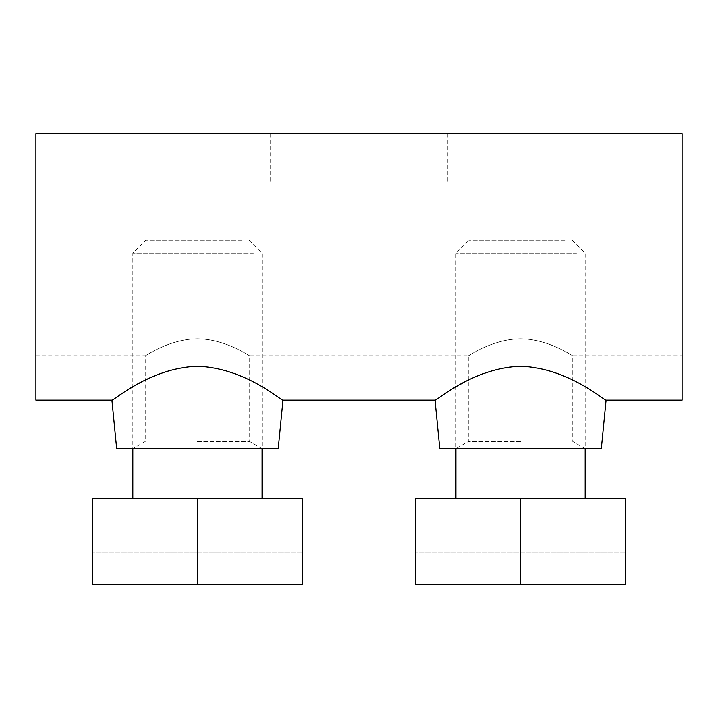 <?xml version="1.0" encoding="UTF-8"?>
<svg xmlns="http://www.w3.org/2000/svg" width="718" height="718" viewBox="0 0 718 718"><rect width="100%" height="100%" fill="white"/><g stroke="black" fill="none" stroke-linecap="round" stroke-linejoin="round"><path stroke-width="0.54" stroke-dasharray="3.59 2.69" d="M242.217 240.261L145.754 240.261L242.217 240.261M253.409 253.185L132.83 253.185L253.409 253.185M253.409 498.741L132.83 498.741L253.409 498.741M302.457 498.741L92.442 498.741L92.442 584.362L92.442 552.052L92.442 584.362L302.457 584.362L302.457 552.052L302.457 584.362L92.442 584.362L302.457 584.362L302.457 498.741M197.45 498.741L197.45 584.362M302.457 552.052L92.442 552.052L302.457 552.052M565.317 240.261L468.854 240.261L565.317 240.261M576.509 253.185L455.93 253.185L576.509 253.185M576.509 498.741L455.93 498.741L576.509 498.741M625.558 498.741L415.542 498.741L415.542 584.362L415.542 552.052L415.542 584.362L625.558 584.362L625.558 552.052L625.558 584.362L415.542 584.362L625.558 584.362L625.558 498.741M520.55 498.741L520.55 584.362M625.558 552.052L415.542 552.052L625.558 552.052M35.9 400.195L35.9 133.638L682.1 133.638L682.1 182.103L35.9 182.103L682.1 182.103L682.1 355.769L682.1 178.064L682.1 400.195M520.55 338.797C549.153 339.022 572.838 356.469 572.784 355.769C572.856 356.478 549.162 339.022 520.55 338.797C549.153 339.022 572.838 356.469 572.784 355.769C572.856 356.478 549.162 339.022 520.55 338.797C491.938 339.022 468.253 356.478 468.315 355.769C468.253 356.478 491.938 339.022 520.55 338.797C491.938 339.022 468.253 356.478 468.315 355.769C468.253 356.478 491.938 339.022 520.55 338.797M197.45 338.797C226.053 339.022 249.738 356.469 249.684 355.769C249.756 356.478 226.062 339.022 197.45 338.797C226.053 339.022 249.738 356.469 249.684 355.769C249.756 356.478 226.062 339.022 197.45 338.797C168.838 339.022 145.153 356.478 145.215 355.769C145.153 356.478 168.838 339.022 197.45 338.797C168.838 339.022 145.153 356.478 145.215 355.769C145.153 356.478 168.838 339.022 197.45 338.797M520.55 441.507L468.315 441.507L520.55 441.507M439.775 448.66L601.325 448.66M197.45 441.507L249.684 441.507L197.45 441.507M359 133.638L270.147 133.638L359 133.638M359 182.103L270.147 182.103L359 182.103M435.027 400.195L442.297 395.331M445.465 393.293L446.165 392.845M447.099 392.261L447.709 391.875M448.696 391.256L449.755 390.601M451.712 389.416L452.564 388.896M454.27 387.891L454.997 387.46M455.598 387.11L474.311 377.363L490.789 371.018L506.648 367.32L520.55 366.261C568.835 367.822 605.777 401.945 606.073 400.195C605.768 401.936 568.827 367.822 520.55 366.261M520.55 448.66L585.17 448.66L520.55 448.66M197.45 366.261C245.736 367.822 282.677 401.945 282.973 400.195C282.668 401.936 245.727 367.822 197.45 366.261L183.548 367.32L167.689 371.018L151.211 377.363L132.498 387.11M116.675 448.66L278.225 448.66M197.45 448.66L262.07 448.66L197.45 448.66M111.927 400.195L119.197 395.331M122.365 393.293L123.065 392.845M123.999 392.261L124.609 391.875M125.596 391.256L126.655 390.601M128.612 389.416L129.464 388.896M131.17 387.891L131.897 387.46M249.146 240.261L262.07 253.185L262.07 448.66L249.684 441.507L249.684 355.769L468.315 355.769L468.315 441.507L455.93 448.66L455.93 253.185L468.854 240.261M35.9 355.769L145.215 355.769L145.215 441.507L132.83 448.66L132.83 253.185L145.754 240.261M572.246 240.261L585.17 253.185L585.17 448.66L572.784 441.507L572.784 355.769L682.1 355.769M270.147 133.638L270.147 182.103M447.852 133.638L447.852 182.103M35.9 178.064L682.1 178.064"/><path stroke-width="1.08" d="M92.442 498.741L302.457 498.741L302.457 584.362L92.442 584.362L92.442 498.741M197.45 498.741L197.45 584.362M415.542 498.741L625.558 498.741L625.558 584.362L415.542 584.362L415.542 498.741M520.55 498.741L520.55 584.362M682.1 133.638L682.1 400.195L606.073 400.195L601.325 448.66L439.775 448.66L435.027 400.195L282.973 400.195L278.225 448.66L116.675 448.66L111.927 400.195L35.9 400.195L35.9 133.638L682.1 133.638M520.55 366.261C472.264 367.822 435.323 401.945 435.027 400.195C435.332 401.936 472.273 367.822 520.55 366.261C568.835 367.822 605.777 401.945 606.073 400.195C605.768 401.936 568.827 367.822 520.55 366.261M442.297 395.331L442.746 395.044M442.889 394.945L445.465 393.293M446.165 392.845L447.099 392.261M447.709 391.875L448.696 391.256M449.755 390.601L451.712 389.416M452.564 388.896L454.27 387.891M454.997 387.46L455.598 387.11M197.45 366.261C245.736 367.822 282.677 401.945 282.973 400.195C282.668 401.936 245.727 367.822 197.45 366.261C149.164 367.822 112.223 401.945 111.927 400.195C112.232 401.936 149.173 367.822 197.45 366.261M119.197 395.331L119.646 395.044M119.789 394.945L122.365 393.293M123.065 392.845L123.999 392.261M124.609 391.875L125.596 391.256M126.655 390.601L128.612 389.416M129.464 388.896L131.17 387.891M131.897 387.46L132.498 387.11M262.07 498.741L262.07 448.66M132.83 498.741L132.83 448.66M585.17 498.741L585.17 448.66M455.93 498.741L455.93 448.66"/></g></svg>
